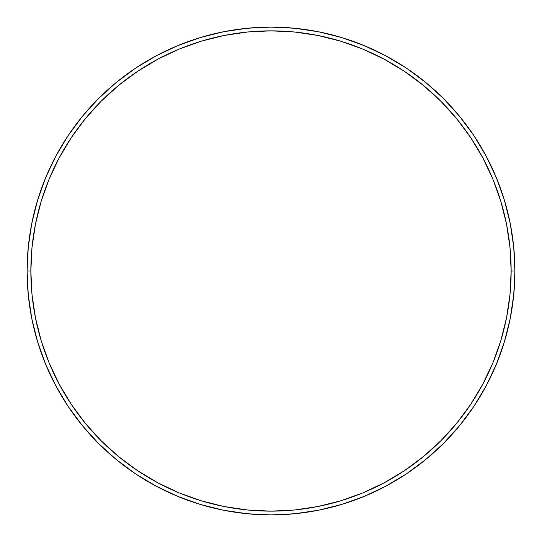 <?xml version="1.0" encoding="UTF-8"?>
<svg xmlns="http://www.w3.org/2000/svg" width="542" height="542" viewBox="0 0 542 542"><rect width="100%" height="100%" fill="white"/><g stroke="black" fill="none" stroke-linecap="round" stroke-linejoin="round"><path stroke-width="0.81" d="M27.1 271L30.853 271A240.147 240.147 0 0 1 271 30.853A240.147 240.147 0 0 1 511.147 271L514.9 271A243.9 243.9 0 0 0 271 27.1A243.9 243.9 0 0 0 27.1 271A243.9 243.9 0 0 1 271 27.1A243.9 243.9 0 0 1 514.9 271A243.9 243.9 0 0 1 271 514.9A243.9 243.9 0 0 1 27.1 271L28.272 247.091L31.788 223.419L37.601 200.201L45.664 177.661L55.901 156.028L68.204 135.493L82.465 116.273L98.536 98.536L116.273 82.465L135.493 68.204L156.028 55.901L177.661 45.664L200.201 37.601L223.419 31.788L247.091 28.272L271 27.1L294.909 28.272L318.581 31.788L341.799 37.601L364.339 45.664L385.972 55.901L406.507 68.204L425.727 82.465L443.464 98.536L459.535 116.273L473.796 135.493L486.099 156.028L496.337 177.661L504.399 200.201L510.212 223.419L513.728 247.091L514.9 271L513.728 294.909L510.212 318.581L504.399 341.799L496.337 364.339L486.099 385.972L473.796 406.507L459.535 425.727L443.464 443.464L425.727 459.535L406.507 473.796L385.972 486.099L364.339 496.337L341.799 504.399L318.581 510.212L294.909 513.728L271 514.9L247.091 513.728L223.419 510.212L200.201 504.399L177.661 496.337L156.028 486.099L135.493 473.796L116.273 459.535L98.536 443.464L82.465 425.727L68.204 406.507L55.901 385.972L45.664 364.339L37.601 341.799L31.788 318.581L28.272 294.909L27.1 271A243.9 243.9 0 0 0 271 514.9A243.9 243.9 0 0 0 514.9 271L511.147 271L509.988 247.464L506.533 224.151L500.808 201.292L492.868 179.097L482.793 157.797L470.673 137.58L456.635 118.651L440.809 101.191L423.349 85.365L404.42 71.327L384.203 59.207L362.903 49.132L340.708 41.192L317.849 35.467L294.536 32.012L271 30.853L247.464 32.012L224.151 35.467L201.292 41.192L179.097 49.132L157.797 59.207L137.58 71.327L118.651 85.365L101.191 101.191L85.365 118.651L71.327 137.58L59.207 157.797L49.132 179.097L41.192 201.292L35.467 224.151L32.012 247.464L30.853 271L32.012 294.536L35.467 317.849L41.192 340.708L49.132 362.903L59.207 384.203L71.327 404.42L85.365 423.349L101.191 440.809L118.651 456.635L137.58 470.673L157.797 482.793L179.097 492.868L201.292 500.808L224.151 506.533L247.464 509.988L271 511.147L294.536 509.988L317.849 506.533L340.708 500.808L362.903 492.868L384.203 482.793L404.42 470.673L423.349 456.635L440.809 440.809L456.635 423.349L470.673 404.42L482.793 384.203L492.868 362.903L500.808 340.708L506.533 317.849L509.988 294.536L511.147 271A240.147 240.147 0 0 1 271 511.147A240.147 240.147 0 0 1 30.853 271L27.1 271"/></g></svg>
